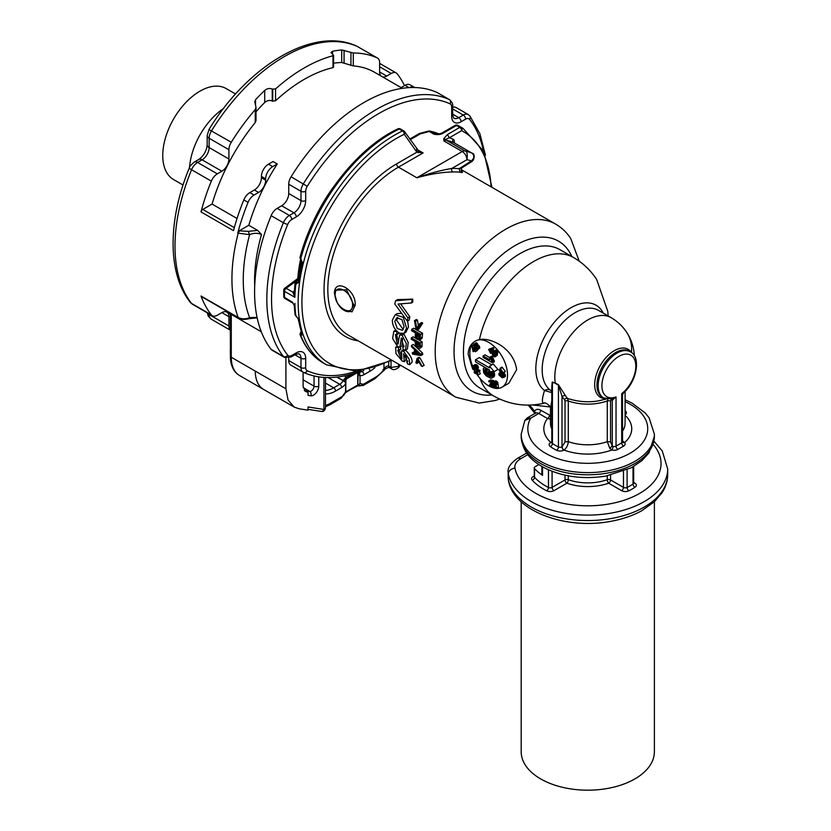 <?xml version="1.0" encoding="UTF-8"?>
<svg xmlns="http://www.w3.org/2000/svg" width="831" height="831" viewBox="0 0 831 831"><rect width="100%" height="100%" fill="white"/><g stroke="black" fill="none" stroke-linecap="round" stroke-linejoin="round"><path stroke-width="1.25" d="M295.098 282.509L294.226 293L294.891 297.321L284.524 291.349A136.533 78.831 120 0 0 284.524 297.415A2.659 1.579 178.6 0 1 283.745 296.335A2.659 2.659 0 0 0 285.085 298.578L292.886 303.086L294.216 305.268L295.098 314.887L298.516 319.301A136.533 78.831 120 0 0 302.391 334.768L301.144 335.423L299.97 334.374L300.791 331.953A1.33 0.665 -126.1 0 1 301.196 331.912M400.719 129.231A2.659 1.537 120 0 0 400.417 128.961A2.659 1.537 120 0 0 399.233 129.013A136.533 78.831 120 0 0 300.677 258.888L302.391 262.741A136.533 78.831 120 0 0 298.516 282.675L295.857 283.755A136.533 78.831 120 0 0 294.891 297.321L292.824 292.138L294.267 292.159M428.838 131.111A2.659 2.14 101.3 0 1 429.772 131.038A2.659 2.14 101.3 0 1 430.302 131.246L434.966 133.936A2.659 1.537 120 0 0 433.917 134.175C437.989 135.037 441.386 134.518 444.138 132.628A2.659 1.537 -120 0 0 442.798 132.493C441.988 133.209 438.353 134.425 435.652 134.175L434.966 133.936A119.882 69.212 120 0 1 436.42 134.258M285.085 298.578A2.659 1.537 -60 0 1 284.524 297.415L292.824 302.411M298.547 279.216L295.088 282.571L295.857 283.755A1.33 0.769 120 0 1 296.667 282.363L297.145 282.633L296.335 284.025M296.407 316.372A1.33 0.769 120 0 1 296.127 316.31A1.33 0.769 120 0 1 295.857 315.853A136.533 78.831 120 0 1 294.891 303.398L294.756 305.559M298.506 318.044L298.516 319.301M296.335 316.123A1.33 0.769 120 0 0 296.594 316.59L298.132 318.792L302.027 334.353A1.33 0.976 -19.6 0 0 302.391 334.768M459.668 126.405L457.673 125.325A2.659 2.171 117.3 0 1 457.756 125.356L461.049 127.268A2.659 2.171 117.3 0 1 461.641 130.675A2.659 1.537 -120 0 0 459.751 127.413A2.659 1.537 120 0 1 461.049 127.268A136.533 78.831 120 0 1 462.96 128.306L459.668 126.405A136.533 78.831 120 0 0 457.756 125.356A2.659 1.537 120 0 0 456.458 125.512L459.751 127.413L447.431 134.529L449.311 137.79L461.641 130.675A133.864 77.293 120 0 1 479.653 147.274A133.864 77.293 120 0 1 491.079 186.84M418.544 151.169L423.093 152.935L416.861 152.177L404.261 134.258A2.659 2.098 -35.1 0 0 404.562 131.641A2.659 2.098 -35.1 0 0 404.011 131.142A2.659 1.537 120 0 0 403.71 130.862A2.659 1.537 120 0 0 402.536 130.914A2.659 1.662 64.2 0 1 404.261 134.258A133.864 77.293 120 0 0 317.193 233.927A133.864 77.293 120 0 0 313.505 348.002A133.864 77.293 120 0 0 391.183 359.875M419.094 151.512L404.562 131.641A2.659 2.659 0 0 0 403.71 130.862L400.417 128.961A2.659 2.659 0 0 0 397.924 128.867A2.659 1.662 64.2 0 1 399.233 129.013L402.536 130.914A136.533 78.831 120 0 0 313.734 232.566A136.533 78.831 120 0 0 309.973 348.906A136.533 78.831 120 0 0 326.427 364.788L356.728 371.27L392.035 360.374M301.175 259.968A1.33 0.769 -60 0 1 300.895 259.906A1.33 0.769 -60 0 1 300.677 258.888L300.635 257.257M302.339 262.035L302.391 262.741L302.339 262.035M301.144 259.158A1.33 0.769 -60 0 0 301.373 260.176L301.985 262.253L298.132 282.135A1.33 0.634 7.6 0 0 298.516 282.675M417.089 149.466L423.093 152.935L398.465 167.156L416.83 177.761L462.244 151.533A6.658 3.843 -60 0 1 464.913 150.951C466.991 150.92 467.676 153.839 466.949 159.697A6.658 3.843 -120 0 0 462.244 151.533L443.879 140.938L443.775 138.632L447.431 134.529M297.903 278.894L295.971 280.494L297.778 278.624L298.506 280.099M297.654 279.87L297.778 278.624A118.75 68.558 120 0 1 300.51 259.636L297.737 278.894M295.971 280.494L295.566 281.48M283.745 296.335L283.745 290.258A2.659 1.496 -178.7 0 0 284.524 291.349A2.659 1.537 -60 0 1 286.165 288.305L292.824 292.138L294.278 291.889M296.667 282.363L296.698 281.107L295.878 281.574M453.903 142.703A2.659 1.537 120 0 0 453.809 142.641L472.174 153.236C475.02 153.216 475.02 160.404 470.938 162.087L470.938 162.087A2.659 1.454 -122.5 0 0 471.385 160.923L459.148 168.724L460.062 172.235C462.846 172.786 463.293 172.391 461.392 171.051M416.83 177.761C430.198 174.063 442.206 172.131 452.853 171.986A2.659 2.036 87.2 0 1 451.752 168.475C441.095 170.251 429.45 173.347 416.83 177.761M349.664 311.542L350.111 311.459C345.104 313.058 336.171 306.348 334.716 294.257L335.62 290.154L335.101 294.797L334.415 293.312L336.856 301.622M344.263 309.88L352.053 311.864L355.138 305.278C356.551 289.915 334.613 277.253 334.415 293.312M420.839 355.575L422.73 354.484L422.553 353.04L413.319 344.377L411.428 345.467L411.532 346.766L414.337 349.352L414.804 353.279L412.259 352.749L412.477 354.048L420.839 355.575L420.663 354.131L411.428 345.467M412.259 352.749L414.596 351.742M422.595 333.262L420.694 334.353L419.634 340.18L422.055 338.342L422.595 333.262L417.069 330.136M416.134 329.606L413.672 328.203L411.771 329.305L411.646 330.728L415.396 332.857L415.292 336.41L416.497 338.965L419.634 340.18M404.032 333.314L399.742 333.21L398.433 332.452C394.424 329.367 392.388 325.264 392.346 320.143L395.265 314.71L403.243 317.297L406.567 328.11L404.032 333.314L405.923 332.223L408.457 327.009L407.678 320.984M401.498 313.349L397.187 313.609L395.265 314.71M405.642 350.235C410.057 354.702 412.228 358.639 412.145 362.036L409.839 364.612L409.122 359.096L403.721 351.357L405.393 350.1M405.559 355.128L406.588 358.826L404.313 361.641L403.565 353.694L407.585 361.786L406.691 361.651A102.566 59.219 120 0 0 407.782 364.113L409.839 364.612M403.502 349.83L401.518 350.973L403.721 351.357M399.244 350.246L401.747 356.644M400.313 346.891A99.907 57.682 120 0 0 400.874 349.3L397.675 350.287L401.124 358.743L401.861 358.878L401.518 350.973M418.367 325.814L417.432 320.091L416.393 319.509L414.461 320.621L416.154 329.72L416.975 330.187L420.798 324.204L419.78 323.623L416.736 328.411L415.5 321.213L414.461 320.621M416.975 330.187L418.876 329.086L422.74 323.093L421.712 322.511L419.78 323.623M416.217 338.529L413.194 336.815L411.314 337.905L411.303 339.256L415.053 341.385L415.666 345.966L417.796 348.189L419.665 348.49L422.003 346.693L422.106 341.873L419.26 340.253M416.923 363.448L417.775 359.906L421.182 365.879L422.2 366.461L424.163 365.328L419.842 357.745L419.021 357.288L417.1 358.4L415.884 362.856L416.923 363.448L418.938 362.036M412.747 299.129L412.384 299.337A102.566 59.219 120 0 0 411.283 303.014L412.747 302.162L412.747 299.129L397.571 299.617L395.587 300.76A102.566 59.219 -60 0 0 394.839 304.042L407.335 321.182L409.247 320.07A99.907 57.682 120 0 1 409.797 316.725L407.865 317.837A102.566 59.219 120 0 0 407.335 321.182M400.656 303.855L409.797 316.725M404.178 346.039L402.755 346.859L403.773 346.922L401.331 337.916L399.919 347.109L397.613 346.693L392.606 338.477L393.821 331.278L395.888 330.104M398.703 332.639A99.907 57.682 120 0 0 398.735 333.47L396.844 334.561A102.566 59.219 120 0 1 396.803 331.6L393.821 331.278M398.423 342.424L396.647 334.478M398.319 343.296L397.093 344.003L397.914 344.096L399.669 334.976L401.778 333.782M402.942 333.719L403.949 334.155L402.069 335.236L399.669 334.976M402.755 346.859A102.566 59.219 120 0 0 403.222 349.685L405.518 350.038L407.429 348.937L408.208 342.445L403.949 334.155M399.919 347.109L401.84 346.008L402.64 338.435M453.56 142.496L453.809 142.641A2.659 1.537 120 0 0 453.705 142.589L472.07 153.195A119.882 69.212 120 0 0 464.913 150.951L446.548 140.346A6.658 3.843 -60 0 0 443.879 140.938L445.696 139.369L443.775 138.632M453.051 139.141A2.659 2.171 112.5 0 0 453.705 142.589A119.882 69.212 120 0 0 446.548 140.346A2.659 2.14 102.3 0 1 445.696 139.369L449.311 137.79A122.541 70.749 120 0 1 453.051 139.141A5.329 3.075 120 0 1 454.235 142.88M418.201 152.79L418.201 150.899M358.244 340.855A102.566 59.219 120 0 1 332.93 324.537A102.566 59.219 120 0 1 396.574 163.894L416.861 152.177L416.611 149.061M472.174 153.236A2.659 1.537 120 0 0 472.07 153.195C474.574 155.542 474.345 158.119 471.385 160.923A113.224 65.369 120 0 0 466.949 159.697L451.752 168.475A102.566 59.219 120 0 1 459.148 168.724L462.275 167.602C461.06 168.641 460.893 169.888 461.776 171.352L461.174 170.968M350.121 311.459L353.85 305.081L355.138 305.278M335.61 290.164L346.579 289.801L353.85 305.081L352.562 304.884C352.822 317.702 334.841 307.325 335.101 294.797C334.841 281.979 352.822 292.356 352.562 304.884M422.553 353.04L420.663 354.131M420.694 334.353L411.771 329.305M422.293 337.002L420.403 338.092M422.055 338.342L420.164 339.432M399.223 347.265L395.618 347.306L395.982 353.601L402.235 361.09L404.313 361.641M407.741 361.049L406.691 361.651M402.027 358.213L401.124 358.743M398.34 347.774A102.566 59.219 120 0 0 398.932 350.422M417.432 320.091L415.5 321.213M422.74 323.093L420.798 324.204M422.106 341.873L420.226 342.954L411.314 337.905M420.226 342.954L420.237 346.517L422.127 345.426M422.003 346.693L420.122 347.784L420.237 346.517M419.665 348.49L420.122 347.784M417.1 358.4L417.91 358.857L419.842 357.745M422.2 366.461L417.91 358.857M412.384 299.337L395.587 300.76M411.283 303.014L398.028 304.042L407.865 317.837M397.093 344.003L395.442 334.509L396.844 334.561M405.518 350.038L406.317 343.535L402.069 335.236M415.78 353.435L415.417 350.402L419.478 354.131L415.78 353.435L417.578 352.396M419.53 335.194L418.949 338.57L417.744 338.383L416.331 336.368L416.435 333.439L419.53 335.194M394.787 321.431L397.249 328.474L402.37 330.302L404.126 326.822L401.944 319.613L396.719 317.837L394.787 321.431M419.188 344.429L418.886 346.932L417.723 346.724L416.217 344.761L416.082 341.967L419.177 343.733L419.188 344.429M475.072 371.602L473.919 370.044M471.946 366.949L468.165 354.224C468.372 347.94 470.928 343.463 475.81 340.814L475.27 341.105M502.017 387.184L508.811 383.268L516.622 369.743C514.057 348.937 491.879 337.376 479.435 339.536L475.81 340.814A26.644 15.384 60 0 1 488.69 342.362A26.644 15.384 60 0 1 507.533 374.989A26.644 15.384 60 0 1 502.017 387.184A26.644 15.384 60 0 1 491.713 387.329M419.281 337.49L417.744 338.383M418.19 334.155L418.45 336.119L419.624 337.293M418.45 336.119L416.56 337.209M418.211 335.277L416.331 336.368M417.941 334.301L416.3 335.246M397.758 317.473L396.678 320.34L403.212 329.543M419.115 345.914L417.723 346.724M419.603 345.634L418.388 344.481L416.508 345.571M418.388 344.481L418.097 343.67L416.217 344.761M418.097 343.67L417.983 342.601M417.598 342.829L416.102 343.691M490.851 386.966A26.644 15.384 60 0 1 476.984 374.386M475.332 341.074A26.644 15.384 -120 0 0 472.538 365.962M474.408 370.044A26.644 15.384 -120 0 0 475.207 371.519M603.244 313.121A49.86 28.784 120 0 0 602.039 311.012A49.86 28.784 120 0 0 554.184 322.418A49.86 28.784 120 0 0 540.15 385.771A49.86 28.784 120 0 0 544.523 390.497L544.523 390.497C541.708 399.555 541.677 403.752 544.43 403.108M535.102 413.672L534.53 411.563A15.986 9.224 -120 0 0 529.243 405.081M535.206 413.319A2.659 1.984 22.3 0 0 534.53 411.563A9.328 5.381 -120 0 1 540.69 410.234L550.673 415.697M540.69 410.234A2.659 1.537 120 0 1 538.8 413.495L547.525 418.533A2.659 1.537 120 0 0 549.405 415.261M550.486 418.138L549.821 419.011L547.525 418.533A43.96 25.377 180 0 0 550.808 442.445L551.805 441.863M475.509 359.75L489.511 367.832L489.511 366.222L494.185 371.613L489.511 371.613L489.511 369.992L475.509 361.901L475.509 359.75L479.279 357.569L491.879 364.851M489.511 366.222L493.282 364.04L497.956 369.431L494.185 371.613M489.739 357.6L484.982 354.847L483.091 355.938L483.091 357.351L492.503 362.783L490.695 357.808L489.739 357.257L489.739 359.781L483.091 355.938M492.503 362.783L494.383 361.693L492.586 356.728L491.63 356.177L489.739 357.257M503.503 373.233L505.383 371.447L501.966 367.115L500.085 368.195L500.085 370.564L498.932 369.899L500.085 372.039L500.626 372.35L500.626 371.582L503.503 373.233L500.085 368.195M501.29 371.966L498.943 373.348L498.943 374.958L502.256 377.814L505.362 376.485L505.362 374.885L503.856 373.026M493.479 351.222L493.001 350.765L493.884 348.127L493.302 347.566L488.607 349.394L490.591 353.414L490.955 352.344L491.755 352.458L491.121 351.856L492.004 349.207L491.422 348.656L488.607 349.394M494.819 352.843L494.237 352.23L492.243 354.048L492.773 355.512L494.653 356.946L495.494 355.959L495.047 354.619L495.91 354.286L495.453 352.437L493.718 351.17L492.98 351.856L495.234 353.03L493.791 353.829L494.85 355.408L494.341 356.167L492.357 353.31M495.577 354.681L497.79 353.206L497.333 351.347L495.598 350.08L493.282 351.326M495.12 356.821L497.312 355.284L497.083 353.809M496.003 383.995L497.883 382.904L496.585 381.117L495.359 380.899L493.063 382.302L493.759 385.252L495.754 385.813L495.962 387.381L494.009 386.986L494.185 387.693L496.554 388.17L496.149 385.085L494.487 385.179L493.604 383.829L493.894 382.717L495.411 383.87L496.003 383.995L495.692 383.257L493.469 381.98M496.876 384.265L496.159 383.901M496.554 388.17L498.444 387.08L498.029 383.995L495.629 384.982M493.707 381.855L493.635 380.567L490.581 379.944L488.701 381.034L488.877 381.772L491.287 382.26L489.646 384.701L490.435 386.633L491.62 387.339L492.565 387.007L492.575 385.47L491.474 386.633L490.28 385.002L491.786 383.164L491.744 381.647L488.701 381.034M492.575 385.013L492.201 383.61L492.908 382.925L490.986 384.047M492.191 387.308L494.476 385.813M474.584 350.796L473.109 351.648L474.314 350.422L475.259 351.752L477.139 350.661L477.181 349.861M475.239 345.062L477.493 343.608L475.997 342.746L473.4 344.73L474.781 348.158L477.025 349.944L477.856 349.145L477.68 347.722L476.07 345.893L475.103 346.049L474.865 347.306L473.961 345.104L475.602 344.688L474.117 343.837M476.256 345.384L475.934 344.657M477.565 349.674L479.736 348.064L479.113 345.841L477.42 344.73L475.103 346.049M478.157 371.966L480.048 370.875L477.929 369.618L476.038 370.709L476.433 371.55L474.106 372.163L474.47 372.942L478.427 374.823L477.223 372.215L478.157 371.966L477.804 371.197L476.038 370.709M478.427 374.823L480.318 373.732L479.217 371.353M476.184 371.021L474.106 372.163M476.007 369.577L478.427 367.801L477.16 365.1L474.906 364.653L471.956 366.658L472.714 369.172L474.439 370.055L475.083 368.6L473.732 366.513L475.415 367.011L476.007 369.577L476.205 367.458L474.47 365.744L472.32 366.087M486.093 369.421L486.561 371.395M491.111 371.613L491.879 372.693L493.749 371.613L494.642 374.812L494.133 376.682L490.757 378.261L486.104 375.757L483.694 372.714L483.258 368.787L484.618 367.79L485.678 368.164L485.678 369.66L484.276 370.024L484.38 371.935L487.506 375.259L486.582 371.135L487.35 370.013L489.511 370.304M551.805 400.511L550.486 408.561C552.449 407.419 544.513 401.228 543.983 403.232C526.324 407.211 509.548 404.79 493.666 395.971A79.921 46.141 120 0 1 484.026 386.675A79.921 46.141 120 0 1 480.038 378.448M551.805 391.536L550.288 390.092A6.658 5.422 -53.3 0 0 544.523 390.497L551.805 392.627M527.342 417.858L530.687 418.18L524.88 420.361L527.342 417.858L535.476 413.163A6.658 3.843 -120 0 1 538.8 413.495L530.687 418.18A59.946 34.611 180 0 0 544.887 452.895A59.946 34.611 180 0 0 604.656 461.922A59.946 34.611 180 0 0 646.611 435.361A59.946 34.611 180 0 0 625.078 401.633M550.486 418.959L549.821 419.011M634.354 355.876A46.619 46.619 0 0 0 611.086 317.65L598.445 310.347A46.619 26.914 120 0 0 552.636 335.901A46.619 26.914 120 0 0 550.288 390.092L551.805 390.788M608.012 398.423L607.274 400.968L607.274 441.645A37.302 21.533 180 0 1 598.278 443.941A37.302 21.533 180 0 1 568.29 441.645C568.03 445.146 566.607 447.961 564 450.059L563.896 450.122A2.659 1.537 60 0 1 562.005 446.86L562.005 396.304L565.184 395.265L558.401 384.691L555.264 383.039L552.22 382.021L551.805 388.389M492.586 356.728L490.695 357.808M492.69 357.964L490.809 359.054M493.012 359.013L491.131 360.093M493.562 359.885L491.682 360.976M494.383 360.644L492.503 361.724M500.085 369.234L498.932 369.899M502.558 367.447L500.678 368.538M505.383 371.447L503.503 372.527M502.662 372.755L501.207 373.597L499.4 373.026M501.706 372.205L500.158 373.098M504.147 373.233L502.256 374.314L501.207 373.597M504.895 374.033L503.015 375.113L502.256 374.314M505.362 374.885L503.482 375.965L503.015 375.113M505.518 375.778L503.628 376.869L503.482 375.965M505.362 376.485L503.482 377.575L503.628 376.869M491.505 352.884L490.591 353.414M493.302 347.566L491.422 348.656M493.884 348.127L492.004 349.207M493.001 350.765L491.121 351.856M493.063 351.7L491.755 352.458M493.167 352.032L491.578 352.946M494.829 352.791L492.949 353.871M493.801 353.819L492.876 354.349M494.133 354.151L492.97 354.827M494.487 354.546L493.199 355.294M494.767 355.055L493.583 355.73M494.829 355.564L493.988 356.052M495.058 352.708L493.957 353.341M495.307 353.487L494.206 353.591M495.193 353.861L494.58 353.902M495.234 353.03L494.892 354.027M494.258 351.991L493.552 352.396M495.598 350.08L493.718 351.17M496.138 350.235L494.248 351.316M496.741 350.682L494.861 351.773M497.333 351.347L495.453 352.437M497.707 352.001L495.816 353.092M497.852 352.624L495.972 353.715M497.79 353.206L495.91 354.286M497.187 353.996L495.307 355.076M497.343 354.442L495.453 355.533M497.385 354.868L495.494 355.959M497.312 355.284L495.421 356.374M497.572 382.167L495.692 383.257M494.466 382.769L493.541 383.299M494.923 383.07L493.604 383.829M495.255 383.538L493.811 384.379M495.692 383.932L494.113 384.846M496.377 384.088L494.487 385.179M496.803 384.265L494.923 385.355M498.029 383.995L496.149 385.085M495.775 385.968L494.009 386.986M495.962 380.868L494.081 381.959M496.585 381.117L494.705 382.208M497.125 381.554L495.245 382.644M493.635 380.567L491.744 381.647M493.635 380.588L491.755 381.678M493.77 381.439L491.879 382.53M493.032 382.447L491.786 383.164M492.939 382.8L491.485 383.642M492.554 383.153L490.674 384.244M492.336 383.361L490.456 384.441M492.201 383.61L490.321 384.701M492.16 383.922L490.28 385.002M492.212 384.306L490.332 385.397M492.378 384.743L490.498 385.823M492.014 385.47L490.757 386.197M492.077 385.896L491.079 386.467M492.035 386.301L491.474 386.633M493.313 384.587L491.994 385.355M493.531 384.919L492.575 385.47M493.604 385.013L492.606 385.594M494.144 385.594L492.71 386.425M494.445 385.916L492.565 387.007M475.259 351.752L475.062 349.664L471.915 346.153L473.109 351.648M477.493 350.298L475.612 351.388M473.421 345.291L471.915 346.153M475.228 348.708L474.626 349.051M475.737 349.28L475.062 349.664M475.862 349.373L474.678 350.059M477.493 343.608L475.602 344.688M476.973 343.058L475.093 344.138M474.75 344.647L473.961 345.104M475.176 344.99L474.023 345.665M476.205 345.312L474.324 346.402M477.42 344.73L475.54 345.821M477.95 344.803L476.07 345.893M478.531 345.177L476.651 346.267M479.113 345.841L477.233 346.932M479.56 346.641L477.68 347.722M479.767 347.4L477.887 348.49M479.736 348.064L477.856 349.145M476.475 342.767L474.594 343.857M479.684 370.107L477.804 371.197M478.365 369.504L476.475 370.595M478.749 370.356L476.869 371.436M478.261 368.247L476.381 369.338M474.979 366.668L474.335 367.042M475.623 367.354L474.813 367.821M475.934 368.112L475.083 368.6M475.706 368.922L475.103 369.265M474.906 364.653L473.026 365.744M475.415 364.57L473.535 365.661M475.893 364.57L474.013 365.661M476.35 364.664L474.47 365.744M476.765 364.84L474.885 365.931M477.16 365.1L475.28 366.191M477.503 365.443L475.623 366.533M477.815 365.869L475.934 366.959M478.085 366.367L476.205 367.458M478.365 367.157L476.485 368.247M478.427 367.801L476.547 368.881M485.159 367.479L484.618 367.79M487.309 368.715L485.678 369.66M485.179 369.504L484.276 370.024M486.062 369.67L484.172 370.761M486.27 370.855L484.38 371.935M486.499 372.205L485.003 373.077M486.644 373.233L485.647 373.815M488.451 369.38L487.35 370.013M488.607 369.473L487.974 369.837M491.879 372.693L492.762 375.892L491.62 378.188M494.248 372.641L492.368 373.732M494.549 373.711L492.658 374.802M494.642 374.812L492.762 375.892M494.518 375.913L492.627 377.004M494.133 376.682L492.253 377.773M484.93 367.344L483.787 368.008M563.896 450.122A5.329 3.075 180 0 1 556.718 450.319A48.624 28.067 180 0 1 550.371 446.652A5.329 3.075 180 0 1 550.704 442.508L550.808 442.445A2.659 1.537 -120 0 0 551.794 442.694M622.471 440.783L624.59 442.591A5.329 3.075 180 0 1 623.572 446.122L617.921 449.384A5.329 3.075 180 0 1 611.803 449.976A43.96 25.377 180 0 1 600.159 453.072A43.96 25.377 180 0 1 564 450.059A2.659 1.537 60 0 1 562.12 446.798L562.005 446.86A2.659 1.537 180 0 1 558.422 446.953A45.954 26.53 180 0 1 552.428 443.494A2.659 1.537 180 0 1 551.805 442.508L551.805 386.457M625.078 415.292A43.96 25.377 180 0 1 624.59 442.591A2.659 1.953 -40.3 0 1 622.554 442.144L622.471 394.995L623.323 393.084C637.273 381.284 640.992 356.416 630.303 351.814A26.644 15.384 -60 0 0 626.013 350.578A26.644 15.384 -60 0 0 601.904 370.553A26.644 15.384 -60 0 0 603.659 397.956L612.509 399.088L616.041 396.906L612.27 400.282L612.27 445.842L610.546 441.863L607.274 441.645L609.809 448.387L612.27 445.842L612.977 446.413A2.659 0.956 105.8 0 1 611.803 449.976L609.809 448.387M552.22 382.021L551.805 386.425M611.086 317.65A46.619 26.914 120 0 0 572.704 332.878A46.619 26.914 120 0 0 555.264 383.039L552.428 382.52L552.428 443.494A2.659 1.672 124.8 0 1 550.371 446.652M500.626 369.161L502.713 372.091L500.626 370.875L500.626 369.161M501.207 374.345L502.61 375.404L502.952 376.983L499.805 375.519L499.462 373.94L501.207 374.345M489.127 349.955L491.183 349.384L490.539 351.305L489.127 349.955M473.005 350.692L472.185 347.41L473.878 349.809L473.005 350.692M476.849 347.327L476.849 349.228L475.301 347.472L475.779 346.589L476.849 347.327M477.659 374.22L475.093 372.766L476.786 372.319L477.659 374.22M474.044 369.224L472.662 368.247L472.922 366.803L474.314 367.842L474.044 369.224M490.435 372.548L488.129 371.654L487.579 372.89L488.119 374.885L490.456 376.692L491.672 375.3L490.435 372.548M565.184 395.265A45.778 26.426 120 0 0 565.61 395.951A45.778 26.426 120 0 0 567.542 398.423A2.659 2.14 -43.2 0 0 564.509 399.638A48.395 27.942 120 0 1 562.462 397.031A48.395 27.942 120 0 1 562.005 396.304L558.422 385.033A2.659 1.392 115.6 0 0 558.401 384.691M622.658 440.97L621.692 440.399M621.692 394.85C622.71 395.255 622.71 394.85 621.692 393.645L621.692 442.861A2.659 1.537 60 0 0 623.572 446.122M610.546 441.863L610.546 401.196A2.659 1.537 0 0 0 607.274 400.968A37.302 21.533 180 0 1 598.278 403.274A37.302 21.533 180 0 1 568.29 400.968L567.542 398.423C577.888 401.799 588.234 402.609 598.611 400.843L606.225 399.025M501.498 370.377L500.626 370.875M500.22 373.888L499.348 374.386M500.854 374.158L499.462 374.968M501.509 374.532L499.805 375.519M502.184 375.01L500.387 376.048M502.786 375.674L501.207 376.588M503.046 376.401L502.028 376.994M476.049 346.641L475.322 347.057M476.392 346.839L475.301 347.472M476.734 347.202L475.446 347.95M477.067 347.701L475.748 348.469M477.274 348.251L476.121 348.916M477.295 348.708L476.495 349.165M473.317 366.814L472.475 367.292M473.712 367.022L472.486 367.728M474.075 367.427L472.662 368.247M474.335 367.915L472.943 368.715M474.48 368.372L473.286 369.047M474.48 368.756L473.67 369.224M488.576 371.602L487.714 372.091M489.407 371.831L487.579 372.89M489.469 371.862L489.604 372.839L487.714 373.929M489.604 372.839L490.01 373.794L488.119 374.885M490.01 373.794L490.643 374.625L488.763 375.716M490.643 374.625L491.485 375.259L489.604 376.35M491.536 376.059L490.456 376.692M623.323 393.084L621.692 393.645A23.974 13.847 -60 0 0 635.58 369.556A23.974 13.847 -60 0 0 626.99 354.099A23.974 13.847 -60 0 0 603.981 375.176A23.974 13.847 -60 0 0 610.733 397.841A23.974 13.847 -60 0 0 616.041 396.906L616.041 446.122A2.659 1.537 180 0 1 612.977 446.413M541.885 466.471L541.885 474.345A2.659 1.537 0 0 0 542.539 475.353L542.539 466.845M538.852 464.581L535.05 466.783A2.659 1.537 0 0 0 534.271 467.863A2.659 1.537 0 0 0 534.562 468.57A59.946 34.611 0 0 0 542.539 475.353M254.702 286.176A140.865 81.324 -60 0 1 261.505 234.55L257.662 230.395L248.801 225.284L239.525 230.644A2.659 1.537 120 0 0 237.749 233.116L249.632 234.643L248.251 231.35L239.941 230.883A2.659 1.537 120 0 0 238.165 233.355A154.846 89.405 120 0 0 231.932 279.008A154.846 89.405 120 0 0 238.165 317.463C241.707 319.208 245.54 319.27 249.632 317.671L257.049 317.328M248.801 225.284A140.865 81.324 -60 0 1 277.253 163.987L272.724 166.605A9.993 5.765 -60 0 0 265.66 178.842L261.422 176.401L261.422 177.761A9.993 5.765 -60 0 1 254.348 189.998L249.83 192.605A9.993 5.765 120 0 0 243.826 199.907L248.074 202.359A154.846 89.405 120 0 0 238.196 231.402A154.846 89.405 120 0 0 237.749 233.116M243.826 199.907A154.846 89.405 120 0 0 233.958 228.961A154.846 89.405 120 0 0 233.511 230.665L201.009 211.905A154.846 89.405 120 0 1 201.466 210.191A154.846 89.405 120 0 1 211.334 181.148A9.993 5.765 -60 0 1 217.327 173.845L221.856 171.228A9.993 5.765 -60 0 0 228.92 159.001L228.92 149.694A9.993 5.765 -60 0 1 231.278 142.246A154.846 89.405 -60 0 1 255.252 109.588L256 107.355L254.743 101.486M265.66 178.842L265.66 180.202A9.993 5.765 -60 0 1 258.586 192.439L254.068 195.056A9.993 5.765 -60 0 0 248.074 202.359M261.422 176.401A9.993 5.765 -60 0 1 268.486 164.164L273.015 161.546L277.253 163.987M237.043 218.491L212.071 204.073L202.785 209.433A2.659 1.537 120 0 0 201.009 211.905M212.071 204.073A140.865 81.324 -60 0 1 239.806 143.888A140.865 81.324 -60 0 1 255.252 122.521L255.252 109.588M257.163 317.847L249.134 318.689C244.272 319.8 240.761 319.582 238.611 318.024L238.611 318.024A2.659 1.537 -60 0 1 238.611 318.024L201.455 296.574A2.659 1.537 -60 0 1 201.009 296.013A154.846 89.405 120 0 0 201.466 297.207A154.846 89.405 120 0 0 211.334 314.856A9.993 5.765 -60 0 0 212.341 315.728L192.553 304.312A9.993 5.765 -60 0 1 191.556 303.429A6.658 5.298 141.9 0 1 190.309 302.359C167.301 273.628 167.706 219.789 189.395 167.769C189.063 167.145 190.673 165.255 194.225 162.097L198.744 159.479A6.658 3.843 60 0 1 202.078 159.812L221.856 171.228M261.505 234.55C257.839 232.846 253.881 232.877 249.632 234.643A147.856 85.364 -60 0 0 243.254 279.839A147.856 85.364 120 0 0 249.632 317.671L248.251 318.356M401.435 88.46L400.521 87.93L405.05 85.313A9.993 5.765 -60 0 1 410.047 84.814L414.285 87.265A9.993 5.765 -60 0 1 414.69 87.535M333.584 63.198A140.865 81.324 -60 0 1 341.718 62.512L353.289 65.919A140.865 81.324 -60 0 1 370.283 70.105A140.865 81.324 -60 0 1 374.708 72.359L401.103 87.598M275.549 100.8L272.246 101.039C269.639 99.928 267.125 100.416 264.715 102.514L264.715 90.444C267.146 88.429 269.66 87.982 272.246 89.104L275.549 88.927L275.549 100.8A140.865 81.324 -60 0 1 297.134 83.744A140.865 81.324 -60 0 1 311.407 75.507A140.865 81.324 -60 0 1 333.002 67.633L333.002 66.501M256.041 111.697A140.865 81.324 -60 0 1 264.715 102.514M255.252 122.521L256.031 120.578L256 107.355M230.301 314.076A140.865 81.324 -60 0 1 226.25 310.887M261.277 331.746L231.278 314.43C229.99 313.754 229.99 313.858 231.278 314.741M230.405 350.952L230.301 313.993M358.047 46.868A9.993 5.765 120 0 0 357.777 46.692A9.993 5.765 120 0 0 357.486 46.546L377.274 57.962A154.846 89.405 120 0 0 353.289 52.987L341.718 49.974A154.846 89.405 120 0 0 332.525 51.283L330.967 52.498L333.002 54.576L333.002 55.75A154.846 89.405 120 0 0 275.549 88.927M254.785 101.87L255.522 99.741L255.522 105.205M264.715 90.444A154.846 89.405 120 0 0 255.522 99.741M333.002 54.576L333.002 67.633M221.856 312.622L228.92 316.694A9.993 5.765 -60 0 0 226.853 312.124A9.993 5.765 -60 0 0 221.856 312.622L217.327 315.229A9.993 5.765 -60 0 1 212.341 315.728M228.92 316.694L228.92 326.001L209.142 314.585A6.658 3.843 180 0 1 207.438 312.903M230.301 330.052A9.993 5.765 -60 0 1 228.92 326.001M291.089 365.256A9.993 5.765 -60 0 1 290.798 365.11A9.993 5.765 -60 0 1 288.731 360.54L288.731 357.922M271.145 349.384L283.392 356.447A9.993 5.765 120 0 0 284.389 357.33L272.142 350.256A9.993 5.765 -60 0 1 271.145 349.384A154.846 89.405 -60 0 1 271.145 215.686A9.993 5.765 -60 0 1 277.139 208.373L281.667 205.766A9.993 5.765 -60 0 0 288.731 193.53L288.731 184.222A9.993 5.765 -60 0 1 291.089 176.785A154.846 89.405 -60 0 1 437.075 92.49A9.993 5.765 -60 0 1 437.366 92.636A9.993 5.765 -60 0 1 437.636 92.812M452.656 107.261A9.993 5.765 -60 0 1 456.022 107.49L468.258 114.564A9.993 5.765 120 0 0 463.272 115.052A3.334 1.922 60 0 1 465.62 119.134A6.658 3.843 -60 0 1 469.619 119.394A3.334 2.649 -38.1 0 0 469.889 115.976L468.258 114.564M409.569 87.608A9.993 5.765 -60 0 1 414.285 87.265M380.899 75.933A9.993 5.765 -60 0 1 379.622 71.985L386.685 76.068L391.214 73.46A9.993 5.765 -60 0 1 396.21 72.962A9.993 5.765 -60 0 1 397.208 73.834A154.846 89.405 -60 0 1 404.52 85.624M386.685 76.068A9.993 5.765 -60 0 1 382.634 76.93M379.622 71.985L379.622 62.678A9.993 5.765 -60 0 0 377.554 58.108A9.993 5.765 -60 0 0 377.274 57.962M303.107 372.215L303.097 386.28L305.444 391.463L308.041 392.128L308.041 395.359L310.794 395.795A3.334 2.659 99 0 0 309.703 391.411L303.19 387.651M303.097 379.829L314.045 386.145A3.999 2.306 -60 0 1 312.581 389.853A3.999 2.306 -60 0 1 309.703 391.411L305.683 390.778L308.041 392.128M325.492 377.534L325.492 408.042L323.934 409.475L308.041 406.961L308.041 410.182L298.983 408.748L294.184 407.076L288.056 400.033L285.906 388.783L285.906 357.932M323.934 377.44L323.934 409.475A3.334 2.659 99 0 1 321.057 411.407L308.041 409.351M345.925 392.263A7.105 4.103 120 0 1 347.192 391.339L347.431 391.006A7.687 4.435 120 0 0 345.914 392.139L345.436 378.988A6.513 3.76 -60 0 1 347.119 377.648A2.659 1.537 -120 0 0 346.485 377.16L344.304 375.892M345.499 392.918L345.717 383.6M325.492 383.081L333.688 387.807A2.659 1.537 60 0 1 335.568 391.079L341.645 387.568A9.328 5.381 -60 0 0 345.519 383.88L345.436 378.988M231.278 314.43L231.278 357.247A3.334 1.922 180 0 1 230.416 356.385A39.514 22.811 -60 0 0 231.423 364.373L231.392 364.29M345.717 392.44L345.914 379.549A5.879 3.397 120 0 1 347.431 378.344L356.25 373.254A5.879 3.397 120 0 1 357.766 372.704L358.234 373.161L358.701 372.402L360.041 375.498L360.041 383.621L358.161 385.605A3.334 2.722 -60 0 0 362.181 384.078L362.254 384.119A3.334 2.722 120 0 1 358.234 385.646L358.161 385.605M325.492 390.373A26.644 15.384 120 0 0 333.688 387.807L339.765 384.306A6.658 3.843 -60 0 0 343.089 380.785L345.26 382.042L345.717 380.39L345.083 380.266M230.301 349.737L230.416 356.177M345.717 381.761L336.95 377.087M359.563 383.735L358.4 385.47L347.368 391.245M360.976 370.834L362.025 371.447A6.658 3.843 -60 0 1 358.701 371.779L358.628 371.737A2.659 2.171 -60 0 1 359.605 373.576L359.034 374.075L358.234 373.161L357.766 385.293A7.687 4.435 120 0 0 356.25 385.916L345.696 392.585M357.694 372.08L357.766 385.293M357.61 371.956L358.701 372.402M383.984 364.248L383.984 369.525A3.334 0.623 37.8 0 1 384.254 370.2L384.275 370.055M388.69 362.077L388.69 366.066C386.934 365.702 385.387 366.793 384.078 369.338L383.984 369.525A23.31 13.462 -60 0 1 375.311 377.378A3.334 1.922 60 0 1 374.625 378.905L384.254 370.2M359.034 374.075L359.678 373.721A2.659 2.171 120 0 0 358.701 371.779L358.628 371.737M383.081 369.483L384.078 369.338M384.41 370.013C384.701 368.663 390.31 366.564 389.375 367.582L388.69 366.066L391.048 367.427L398.579 366.388L398.87 367.042C400.095 366.564 394.31 371.343 391.733 368.943A3.334 1.922 120 0 0 391.848 369.006M189.551 167.395A52.613 30.373 -60 0 1 223.56 108.487M235.589 94.007L226.188 88.585A52.55 30.342 120 0 0 203.626 89.26A52.55 30.342 120 0 0 166.335 135.089A52.55 30.342 120 0 0 173.637 179.6L183.038 185.033M521.182 501.747L521.182 751.733A66.605 38.455 0 0 0 562.296 787.258A66.605 38.455 0 0 0 634.874 778.927A66.605 38.455 0 0 0 654.381 751.733L654.381 501.747M419.499 133.562A2.659 0.945 74.5 0 1 419.697 133.427A2.659 0.945 74.5 0 1 420.403 133.822L429.243 131.485L433.917 134.175M428.308 131.381L429.243 131.485A2.659 1.537 120 0 1 430.302 131.246A119.882 69.212 120 0 1 438.976 133.968L429.772 131.038A2.659 2.659 0 0 0 428.599 131.069L419.697 133.427A2.659 2.659 0 0 0 419.073 133.687A2.659 1.537 60 0 1 420.403 133.822L410.223 139.701M301.695 333.408L301.435 333.262A1.33 0.769 -60 0 0 300.677 335.153A136.533 78.831 120 0 0 306.67 347.005A136.533 78.831 120 0 0 323.134 362.887L326.427 364.788M333.231 187.297A118.75 68.558 120 0 0 312.653 222.947L333.241 187.287M301.435 333.262L301.456 332.026M301.913 333.532L301.144 335.423M457.673 125.325A2.659 2.659 0 0 0 455.128 125.377A2.659 1.537 60 0 1 456.458 125.512L444.138 132.628M297.945 278.416L284.846 288.16A2.659 1.319 53.9 0 1 286.165 288.305L295.504 281.553M298.599 278.842A119.882 69.212 -60 0 1 301.393 260.196M293.436 291.619L294.33 290.964M296.698 281.107L298.454 279.829M396.574 163.894A2.659 1.537 -120 0 0 398.465 167.156A99.907 57.682 120 0 0 336.472 323.623A99.907 57.682 120 0 0 348.511 335.246L455.887 397.239L479.196 403.066L495.255 400.5L499.639 399.036M461.132 169.545L555.783 224.193A99.907 57.682 120 0 0 463.501 269.867A99.907 57.682 120 0 0 443.847 385.615A99.907 57.682 120 0 0 455.887 397.239M460.062 172.235A99.907 57.682 120 0 0 452.853 171.986M571.863 256.55A86.58 49.985 120 0 0 568.986 251.242A86.58 49.985 120 0 0 485.906 271.062A86.58 49.985 120 0 0 461.527 381.065A86.58 49.985 120 0 0 491.942 394.985M608.147 315.946L607.825 311.49L596.648 279.445C590.685 270.335 582.998 263.032 573.587 257.548L559.928 249.664A79.921 46.141 120 0 0 486.093 286.196A79.921 46.141 120 0 0 470.367 378.791A79.921 46.141 120 0 0 480.006 388.087L493.666 395.971M573.587 257.548A79.921 46.141 120 0 0 479.435 339.536M550.184 406.961L532.546 404.936M625.078 410.711A48.624 28.067 180 0 1 625.182 410.784A5.329 3.075 180 0 1 625.078 414.794M551.805 428.973A37.302 21.533 180 0 1 550.486 423.28L550.486 408.551M625.078 399.804L631.986 403.077L645.23 412.997L649.073 417.754L654.381 434.156A66.605 38.455 180 0 1 606.526 471.052A66.605 38.455 180 0 1 521.182 434.156L524.87 420.372M550.704 442.508A2.659 1.537 -120 0 0 551.774 442.746M556.718 450.319A2.659 1.392 115.6 0 0 558.422 446.953L558.422 385.033A45.954 26.53 0 0 1 555.285 383.382M617.921 449.384A2.659 1.537 60 0 1 616.041 446.122L621.692 442.861A2.659 1.537 180 0 0 622.471 441.77M625.078 391.391L625.078 423.28A37.302 21.533 180 0 1 622.471 431.196M526.688 453.04L517.36 458.421A6.658 3.843 60 0 1 520.694 458.754L527.851 454.619M653.935 441.199L662.255 450.942L667.698 468.964A79.921 46.141 180 0 1 610.276 513.236A79.921 46.141 180 0 1 508.343 474.034L508.343 479.477A26.644 15.384 180 0 1 508.177 477.783L508.177 472.351A26.644 15.384 180 0 0 508.343 474.034A6.658 5.402 169.1 0 1 514.96 468.175A19.986 11.541 180 0 1 520.694 458.754M626.854 332.597A46.619 36.522 146.9 0 1 631.487 352.541A27.724 16.007 120 0 0 604.885 358.888A27.724 16.007 120 0 0 597.084 394.112A27.724 16.007 120 0 0 605.041 398.62M654.381 434.156L654.381 436.337A66.605 38.455 180 0 1 606.526 473.234A66.605 38.455 180 0 1 521.182 436.337L521.182 434.156M565.018 441.863L565.018 401.196A2.659 1.537 0 0 1 568.29 400.968L568.29 441.645L565.018 441.863L562.12 446.798M564.509 399.638L565.018 401.196M565.018 475.176L565.018 479.934A2.659 1.537 -120 0 0 566.898 483.195A39.961 23.071 180 0 0 599.026 485.657A39.961 23.071 180 0 0 608.666 483.195L621.588 490.654A5.329 3.075 180 0 0 628.849 490.799A62.605 36.148 180 0 0 635.029 487.236A5.329 3.075 180 0 0 634.78 483.04L633.669 482.406M607.274 475.841L607.274 479.705A2.659 1.537 180 0 1 610.546 479.934A2.659 1.537 120 0 1 608.666 483.195A2.659 1.132 70.5 0 1 607.274 479.705A37.302 21.533 180 0 1 598.278 482.011A37.302 21.533 180 0 1 568.29 479.705A2.659 1.132 109.5 0 1 566.898 483.195L553.976 490.654A5.329 3.075 180 0 1 546.705 490.799A62.605 36.148 180 0 1 532.204 480.162A5.329 3.075 180 0 1 533.159 476.568L534.271 475.934M653.145 444.419A73.263 42.298 180 0 1 608.406 504.105A73.263 42.298 180 0 1 514.96 468.175M667.698 468.964L667.698 474.397A79.921 46.141 180 0 1 610.276 518.679A79.921 46.141 180 0 1 508.343 479.477A6.658 5.402 169.1 0 0 508.427 480.308L508.177 477.783M630.303 351.814L629.119 351.129A26.644 15.384 120 0 0 624.829 349.903A26.644 15.384 120 0 0 600.72 369.868A26.644 15.384 120 0 0 602.475 397.27L603.659 397.956M611.076 399.327A2.659 1.537 120 0 1 611.086 399.607L612.27 400.282L610.982 398.963M611.055 399.638L610.546 401.196M534.229 476.797A2.659 1.537 60 0 1 533.159 476.568M532.204 480.162A2.659 1.932 138.1 0 0 534.562 477.274A2.659 1.537 180 0 1 534.271 476.568L534.271 467.863M546.705 490.799A2.659 1.423 116.7 0 0 548.46 487.465A59.946 34.611 180 0 1 534.562 477.274L534.562 468.57M553.976 490.654A2.659 1.537 60 0 1 552.085 487.392A2.659 1.537 180 0 1 548.46 487.465L548.46 469.816M568.29 475.841L568.29 479.705A2.659 1.537 180 0 0 565.018 479.934L552.085 487.392L552.085 471.322M610.546 475.176L610.546 479.934L623.468 487.392A2.659 1.537 120 0 1 621.588 490.654M628.849 490.799A2.659 1.423 63.3 0 1 627.104 487.465A2.659 1.537 180 0 1 623.468 487.392L623.468 471.322M635.029 487.236A2.659 1.641 56.4 0 1 633.014 484.047A59.946 34.611 180 0 1 627.104 487.465L627.104 469.816M633.669 466.471L633.669 483.04A2.659 1.537 180 0 1 633.014 484.047L633.014 466.845M634.78 483.04A2.659 1.537 -60 0 1 633.7 483.278M217.327 173.845L197.549 162.429A9.993 5.765 120 0 0 191.556 169.732L211.334 181.148M189.395 167.769A6.658 1.226 -157.6 0 0 191.556 169.732A154.846 89.405 120 0 0 174.998 246.142A154.846 89.405 -60 0 0 191.556 303.429L211.334 314.856M257.662 230.395L248.251 231.35M249.83 192.605L254.068 195.056M202.785 209.433L234.321 227.632M201.009 296.013L238.165 317.463A2.659 1.537 -60 0 0 238.611 318.024M254.348 189.998L258.586 192.439M261.422 177.761L265.66 180.202M272.724 166.605L268.486 164.164M194.225 162.097A6.658 3.843 -120 0 1 197.549 162.429L202.078 159.812A9.993 5.765 120 0 0 209.142 147.575L228.92 159.001M228.92 149.694L209.142 138.268L209.142 147.575A6.658 3.843 -0 0 1 207.189 144.854C206.524 150.972 203.709 155.854 198.744 159.479M231.278 142.246L208.976 129.553C248.22 64.922 314.461 25.719 357.112 46.349L377.554 58.108M207.189 144.854L207.189 135.546A6.658 3.843 180 0 0 209.142 138.268A9.993 5.765 -60 0 1 211.5 130.831A154.846 89.405 120 0 1 357.486 46.546A6.658 5.433 -65.5 0 0 357.112 46.349M409.07 87.629L405.05 85.313M353.289 65.919L353.289 52.987M350.942 65.358L350.942 52.54M344.065 62.959L344.065 50.327M341.718 62.512L341.718 49.974M332.525 54.306L332.525 51.283M272.724 89.384L272.724 101.309M272.246 101.039L272.246 89.104M211.5 319.312A9.993 5.765 -60 0 1 211.209 319.156A9.993 5.765 -60 0 1 209.142 314.585L209.142 313.879M355.99 371.312A151.522 87.484 -60 0 1 311.282 372.381A151.522 87.484 -60 0 1 307.252 370.751A3.334 2.711 114.5 0 1 303.523 372.423A3.334 2.711 114.5 0 1 303.336 372.33A9.993 5.765 -60 0 1 303.045 372.184A9.993 5.765 -60 0 1 300.978 367.603L288.731 360.54M307.252 370.751A6.658 3.843 -60 0 1 305.683 367.603A3.334 1.922 180 0 1 300.978 367.603L300.978 358.296A3.334 1.922 180 0 0 305.683 358.296A13.317 7.687 120 0 0 296.262 352.863A3.334 1.922 60 0 1 295.576 354.39L298.911 353.726A9.993 5.765 -60 0 1 300.978 358.296L294.891 354.785M271.145 215.686L283.392 222.75A154.846 89.405 120 0 0 283.392 356.447A3.334 2.649 141.9 0 0 287.744 355.221A151.522 87.484 -60 0 1 287.744 224.391A3.334 0.613 -157.6 0 1 283.392 222.75A9.993 5.765 120 0 1 289.385 215.447L293.914 212.829L281.667 205.766M277.139 208.373L289.385 215.447A3.334 1.922 -120 0 1 291.743 219.519L296.262 216.912A13.317 7.687 120 0 0 305.683 200.593A3.334 1.922 180 0 1 300.978 200.593L288.731 193.53M305.683 200.593L305.683 191.286A3.334 1.922 180 0 1 300.978 191.286L300.978 200.593A9.993 5.765 -60 0 1 293.914 212.829A3.334 1.922 60 0 1 296.262 216.912M437.075 92.49L449.322 99.564A154.846 89.405 120 0 0 303.336 183.848A9.993 5.765 -60 0 0 300.978 191.286L288.731 184.222M305.683 191.286A6.658 3.843 -60 0 1 307.252 186.331L291.089 176.785M449.613 99.71A9.993 5.765 120 0 0 449.322 99.564A3.334 2.711 -65.5 0 1 450.111 103.854A6.658 3.843 -60 0 1 451.68 107.002A3.334 1.922 -0 0 0 452.656 105.641C453.103 104.28 452.085 102.306 449.613 99.71L437.366 92.636M452.656 105.641L452.656 114.948A3.334 1.922 180 0 1 451.68 116.309A13.317 7.687 120 0 0 461.101 121.752A3.334 1.922 -120 0 0 458.743 117.67L452.656 114.148M452.656 108.923L463.272 115.052L458.743 117.67A9.993 5.765 -60 0 1 453.747 118.168L452.656 114.948M379.622 66.76L391.214 73.46M360.571 370.886A3.334 2.213 68.8 0 1 360.103 371.177A3.334 3.334 0 0 0 360.706 370.875M305.683 358.296L305.683 367.603M295.576 354.39L291.047 356.998A3.334 1.922 -120 0 0 291.743 355.471A6.658 3.843 -60 0 1 287.744 355.221M296.262 352.863L291.743 355.471M287.744 224.391A6.658 3.843 -60 0 1 291.743 219.519M307.252 186.331A151.522 87.484 -60 0 1 450.111 103.854M451.68 107.002L451.68 116.309M461.101 121.752L465.62 119.134M469.619 119.394A151.522 87.484 -60 0 1 483.393 150.65M310.794 395.795A7.323 4.228 -60 0 0 316.06 392.949A7.323 4.228 -60 0 0 318.751 386.145A3.334 1.922 -0 0 1 314.045 386.145L314.045 375.986M318.751 386.145L318.751 376.89M345.519 392.003L343.307 395.057A3.334 1.922 -60 0 1 341.645 396.813L330.25 403.388A23.31 13.462 -60 0 1 325.492 405.331M335.568 391.079A29.303 16.921 -60 0 1 325.492 393.873M341.645 387.568A2.659 1.537 60 0 0 339.765 384.306L328.131 377.586M330.25 403.388A3.334 1.922 60 0 1 329.564 404.915L340.959 398.34L345.717 392.533M341.645 396.813A3.334 1.922 60 0 1 340.959 398.34M343.307 395.057L343.837 395.359M343.38 394.943L343.909 395.244M294.184 407.076L239.557 375.539A39.961 23.071 120 0 1 231.278 357.247L255.294 371.114A39.961 23.071 120 0 0 263.572 389.407A39.961 23.071 120 0 0 263.687 389.469M352.084 373.929L346.485 377.16A6.658 3.843 -60 0 0 343.161 380.671L336.721 377.118M363.843 370.397L362.025 371.447A2.659 1.537 60 0 1 363.916 374.708A9.328 5.381 -60 0 1 360.041 375.498L360.041 383.621A9.993 5.765 -60 0 1 362.181 384.078M356.177 386.155A7.105 4.103 -60 0 1 357.413 385.667M347.431 391.006L356.25 385.916M239.557 375.539C235.713 373.285 233.023 369.67 231.496 364.684L230.416 351.139M355.346 372.901L347.119 377.648L347.431 378.344M374.937 367.655A29.303 16.921 -60 0 1 369.992 371.208L363.916 374.708M375.311 377.378L363.916 383.953A3.334 1.922 -60 0 1 362.254 384.119M356.021 372.662L356.25 373.254M363.916 383.953A3.334 1.922 60 0 1 363.22 385.48L374.625 378.905M369.369 369.234A2.659 1.537 60 0 1 369.992 371.208M359.096 374.189L359.563 375.612M391.048 360.883L391.048 367.427A3.334 1.922 120 0 0 391.733 368.943L389.375 367.582M398.579 364.144L398.579 366.388L399.763 364.83M304.354 390.518L306.795 391.941M255.294 371.114L285.906 388.783M323.134 362.887C312.726 356.8 305.008 347.306 299.991 334.415M419.073 133.687L409.776 139.057M295.098 314.887L296.594 316.59M302.027 334.353L302.432 333.698M491.931 187.339L483.715 151.304L462.96 128.306M397.924 128.867C355.845 148.448 313.744 203.917 299.918 257.766M301.373 260.176L299.898 257.818M284.846 288.16A2.659 2.659 0 0 0 283.745 290.258M455.128 125.377L442.798 132.493M579.228 261.183L570.731 238.539C566.804 232.503 561.829 227.725 555.783 224.193M395.618 347.306L397.55 346.195M470.938 162.087L462.275 167.613M534.977 413.454L528.215 405.092M654.381 436.337L649.042 452.781L641.958 460.613L631.446 467.708L605.768 476.111C582.697 479.601 562.016 476.734 543.734 467.5C532.64 461.112 522.585 453.497 521.182 436.337M517.36 458.421C510.379 463.511 507.315 468.154 508.177 472.351M667.698 474.397C667.667 480.785 665.808 486.862 662.13 492.617L654.444 501.695L641.771 510.722C632.422 515.864 621.661 519.479 609.518 521.556C564.789 529.773 513.257 510.65 508.427 480.308M192.553 304.312L190.309 302.359M333.584 55.262L333.584 67.176M207.189 135.546L208.976 129.553M230.301 330.177L211.209 319.156L208.228 316.071L207.231 312.778M360.103 371.177C338.903 379.279 320.039 379.694 303.523 372.423L290.798 365.11M379.622 63.385L396.21 72.962M284.389 357.33L291.047 356.998M485.47 155.2L479.819 133.552L469.889 115.976M325.492 408.042C324.734 410.784 323.249 411.906 321.057 411.407M325.492 406.764L329.564 404.915M358.234 385.646L363.22 385.48M400.313 365.152L398.87 367.042"/></g></svg>

